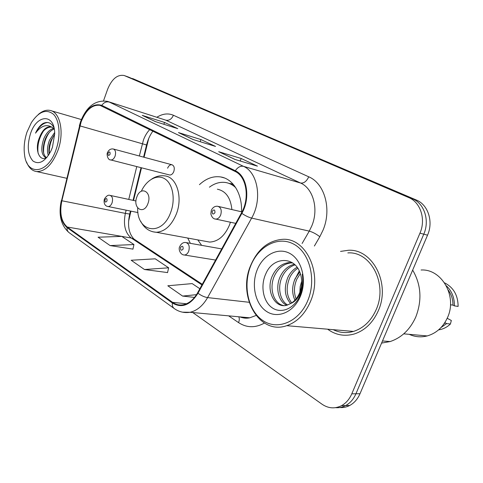 <?xml version="1.0" encoding="UTF-8"?>
<svg xmlns="http://www.w3.org/2000/svg" width="483" height="483" viewBox="0 0 483 483"><rect width="100%" height="100%" fill="white"/><g stroke="black" fill="none" stroke-linecap="round" stroke-linejoin="round"><path stroke-width="0.72" d="M187.73 238.053L190.362 243.341M169.207 174.882L169.63 174.991C171.399 175.088 172.793 173.928 173.82 171.519C174.804 167.909 174.146 165.651 171.851 164.733C170.058 164.606 168.639 165.766 167.607 168.211M130.935 211.149L128.689 220.87M148.722 138.464L144.073 157.265M141.507 167.794L133.543 200.451M241.53 211.789C242.345 193.761 232.951 178.71 220.671 176.935C213.184 175.878 206.108 178.456 199.443 184.663M339.797 407.531C343.256 407.821 346.577 407.127 349.764 405.454C354.244 403.009 357.655 399.103 360.004 393.742L427.54 235.179C433.643 221.576 428.029 204.611 416.292 199.992L128.345 77.008M192.753 312.537L322.058 404.235C328.355 408.491 334.828 408.974 341.481 405.696C345.985 403.214 349.42 399.26 351.787 393.832L419.956 233.162C426.121 219.373 420.494 202.202 408.696 197.553L124.638 75.698L412.518 198.785L132.583 78.53M419.956 233.162L423.772 234.177C429.906 220.483 424.285 203.409 412.518 198.785C424.285 203.409 429.906 220.483 423.772 234.177L355.923 393.79L423.772 234.177L427.54 235.179M335.631 407.664C339.108 407.954 342.447 407.26 345.647 405.575C350.139 403.112 353.568 399.181 355.923 393.79C353.568 399.181 350.139 403.112 345.647 405.575C342.447 407.26 339.108 407.954 335.631 407.664M327.631 329.201C335.727 335.099 344.633 336.687 354.347 333.958C364.949 330.45 372.924 322.729 378.286 310.78C390.825 283.34 372.417 248.582 348.297 250.279L340.551 251.408L348.297 250.279C372.417 248.582 390.825 283.34 378.286 310.78C372.924 322.729 364.949 330.45 354.347 333.958C344.633 336.687 335.727 335.099 327.631 329.201M81.102 121.945C85.871 110.052 92.144 104.509 99.915 105.312L235.046 171.417C246.511 176.398 250.049 198.096 241.434 212.997L197.601 292.813C193.749 299.551 188.974 303.535 183.268 304.761C179.416 305.449 175.86 304.646 172.6 302.352L67.234 227.028C61.226 221.649 59.439 212.894 61.866 200.765L81.102 121.945M80.8 121.782L61.54 200.662C59.053 213.088 60.888 222.059 67.04 227.578L172.353 302.986C181.759 308.504 190.308 305.25 197.994 293.217L241.856 213.371C250.701 198.09 247.067 175.836 235.306 170.74L101.774 105.354C93.322 102.915 86.33 108.391 80.8 121.782M234.937 159.438L257.433 166.14L241.192 158.496L218.678 151.704L234.937 159.438M219.445 152.042L218.678 151.704M240.226 161.014L241.192 158.496M155.375 121.607L177.762 128.653L164.546 122.434L142.225 115.352L155.375 121.607M142.986 115.691L142.225 115.352M163.87 124.282L164.546 122.434M193.031 139.509L215.527 146.421L200.91 139.545L178.444 132.577L193.031 139.509M179.211 132.916L178.444 132.577M200.113 141.682L200.91 139.545M124.638 75.698L124.095 75.493C117.363 74.376 111.869 78.964 107.624 89.252L103.531 100.808M110.106 245.581L133.942 244.543L121.782 236.386L98.079 237.207L110.106 245.581L132.952 249.113M199.841 288.737L192.186 283.599L167.818 285.779L182.604 296.079L194.528 297.407M144.465 269.514L168.645 267.817L155.23 258.816L131.165 260.252L144.465 269.514L167.541 272.575M168.645 267.817L167.516 272.684M133.942 244.543L132.928 249.216M182.604 296.079L196.509 294.66M56.113 149.47C60.834 136.025 59.614 120.496 53.547 114.344C46.392 108.639 39.02 111.356 31.437 122.501L27.018 132.022C24.458 139.726 23.619 147.164 24.5 154.337C26.553 176.422 48.004 174.315 56.113 149.47M26.541 161.986C28.763 167.758 32.15 170.952 36.696 171.568C45.299 171.562 52.405 164.437 58.014 150.195C64.517 132.433 60.152 111.984 50.033 110.414C46.181 109.665 42.269 111.024 38.284 114.495M48.36 155.514C46.887 151.197 47.274 146.071 49.532 140.13L54.639 132.535M49.26 154.113C48.463 149.929 49.025 145.395 50.95 140.499L54.688 134.316M46.024 157.881C41.266 155.043 40.536 148.631 43.82 138.645C46.326 132.964 49.58 129.541 53.589 128.375M46.38 157.706C42.582 154.095 42.208 147.87 45.257 139.019C47.497 133.833 50.48 130.495 54.193 129.003M53.975 127.723C51.331 122.712 47.696 121.299 43.059 123.473C40.047 125.405 37.535 128.635 35.531 133.157C40.928 125.797 46.471 123.865 52.152 127.349L50.649 126.794C46.084 126.546 42.365 130.12 39.491 137.522C42.739 130.392 46.785 126.914 51.633 127.089M52.152 127.349L54.253 129.076M30.387 134.039C26.879 146.114 27.76 155.121 33.019 161.05C39.22 164.981 45.215 161.557 51.023 150.793L52.442 147.267L54.688 133.984C54.977 113.113 36.515 114.024 30.387 134.039M39.491 137.522C34.215 149.573 39.521 162.584 46.984 157.361M35.531 133.157C38.99 126.624 43.005 123.068 47.569 122.477M38.133 153.383C37.113 145.564 38.936 138.06 43.591 130.863M43.681 153.298C43.15 145.938 44.973 139.05 49.151 132.626M49.302 154.047C48.952 146.995 50.727 140.438 54.633 134.371M147.925 203.578C152.471 192.011 140.746 185.291 136.858 196.955C132.348 208.215 143.825 215.376 147.925 203.578M205.227 241.265L209.628 242.074C218.117 241.639 224.716 236 229.419 225.156L230.415 222.228M231.894 209.562C230.639 197.776 225.803 190.99 217.38 189.209M235.77 187.73C232.776 184.868 229.407 183.129 225.652 182.508C220.067 181.717 214.651 183.274 209.405 187.187M234.183 185.46L228.368 183.172M197.813 239.906L201.628 245.346M307.846 300.432C316.667 279.234 309.518 252.355 293.688 244.12C277.985 235.565 258.266 246.306 250.617 266.109C242.756 285.791 248.129 310.895 263.024 320.658C277.773 330.722 299.261 321.756 307.846 300.432M310.509 301.44C323.121 272.817 305.534 237.014 282.12 239.369C267.987 240.769 257.487 249.506 250.623 265.565C237.231 295.976 259.057 335.552 286.715 325.681C297.142 322.046 305.075 313.968 310.509 301.44M333.222 329.678C339.664 332.841 346.42 333.421 353.49 331.423C363.548 328.186 371.113 320.911 376.191 309.597C387.976 283.799 370.57 251.112 347.832 252.905M381.576 343.093L390.192 341.541C401.536 337.72 410.049 329.587 415.73 317.144C422.202 300.42 421.182 284.735 412.669 270.088M409.204 334.327C414.975 336.971 420.977 337.502 427.207 335.933C436.27 333.312 443.008 327.263 447.421 317.772C457.63 296.278 441.607 268.669 421.085 270.003M299.858 292.257L300.197 286.57L301.712 281.154M294.95 300.172C291.823 293.507 291.883 286.347 295.119 278.691L299.744 271.995M296.073 298.892C293.664 292.457 293.954 285.815 296.93 278.969L300.341 273.601M290.639 303.572C284.68 296.634 283.732 287.965 287.796 277.568C289.878 273.076 292.982 269.641 297.105 267.268M291.696 302.919C286.443 295.952 285.761 287.596 289.637 277.852C291.484 273.849 294.201 270.649 297.794 268.258M286.63 305.268C278.208 301.428 275.135 287.186 280.315 276.415C283.479 269.9 288.158 265.843 294.346 264.237M287.626 304.99C279.838 300.643 277.254 287.005 282.199 276.705C285.061 270.715 289.335 266.773 295.022 264.865M290.917 303.409C294.751 301.084 297.679 297.51 299.695 292.68C302.074 286.491 302.358 280.339 300.535 274.229C295.391 255.694 273.13 256.467 266.006 273.384C260.077 285.622 263.144 301.597 272.086 307.731C280.961 314.022 293.749 308.963 299.587 296.484L300.245 294.968C302.907 288.188 303.584 281.269 302.273 274.217C303.318 281.317 302.551 287.844 299.961 293.797C297.709 298.699 294.696 301.905 290.917 303.409L287.101 305.147C274.815 309.138 265.143 290.048 272.672 275.238C276.409 267.769 281.782 263.561 288.786 262.613L292.354 262.734M283.666 305.57C273.511 303.807 268.675 287.705 274.598 275.533C278.329 268.083 283.69 263.887 290.688 262.951L292.62 262.909M257.119 270.009C251.082 285.067 255.308 304.26 266.682 311.529C277.954 319.028 294.081 312.048 300.498 296.025C307.091 280.098 301.851 259.884 289.933 253.49C278.111 246.861 263 254.861 257.119 270.009M444.004 323.87L445.229 322.831L444.74 322.777M438.582 329.877L440.315 329.563C444.082 328.681 447.451 326.834 450.416 324.021L451.333 320.489L447.198 318.279M450.416 324.021L446.63 323.586L445.229 322.831M441.003 327.559L446.63 323.586M450.47 304.761L452.963 305.135C452.988 299.472 451.424 294.467 448.266 290.12M452.963 305.135L454.376 305.866L458.119 306.427C458.017 295.276 453.489 287.415 444.541 282.839M454.376 305.866C454.515 297.661 451.822 290.953 446.298 285.743M294.25 280.81L299.267 270.909M416.292 199.992L408.696 197.553M360.004 393.742L351.787 393.832M149.754 129.565C147.086 132.366 144.985 135.832 143.463 139.961L139.339 155.997M156.915 117.23C162.644 113.674 168.138 113.016 173.403 115.256L308.746 176.808C306.584 181.391 303.855 183.462 300.559 183.021L165.85 120.176L108.452 101.702M308.746 176.808C324.624 183.347 331.966 209.211 323.036 230.156L319.818 236.718L314.391 246.016M241.856 213.371C245.292 215.72 248.552 217.296 251.637 218.093L309.259 231.122L311.819 225.857C318.913 209.103 313.207 188.4 300.559 183.021L243.48 166.345C257.886 172.407 262.48 199.521 251.637 218.093L207.593 297.594C202.866 305.793 197.016 310.69 190.036 312.29L182.483 312.175M61.54 200.662L79.604 125.822M174.049 308.402L69.196 232.721C67.608 231.574 66.889 229.86 67.04 227.578M172.353 302.986C172.045 305.558 172.691 307.417 174.278 308.571C179.018 311.915 184.271 313.153 190.036 312.29L249.759 317.802L256.02 315.496M197.994 293.217C201.242 295.65 204.442 297.105 207.593 297.594L249.143 302.286M235.306 170.74C237.769 167.203 240.492 165.735 243.48 166.345L109.285 102.058C106.387 101.352 103.881 102.45 101.774 105.354M80.685 121.354C86.686 106.351 95.598 99.685 107.407 101.364L165.85 120.176C169.116 120.78 171.64 119.138 173.403 115.256M264.43 323.061C255.344 328.066 246.728 327.921 238.578 322.62L228.634 315.852M239.816 316.884C243.009 318.122 246.324 318.424 249.759 317.802C246.535 318.526 243.396 318.237 240.335 316.933M302.104 243.486L309.259 231.122C312.712 232.094 316.232 233.959 319.818 236.718M238.789 316.788C239.52 318.382 239.447 320.326 238.578 322.62M172.6 302.352L186.468 303.771M79.943 125.888L146.554 144.966L143.59 157.138M61.866 200.765L125.357 213.383C123.117 224.698 125.097 232.915 131.291 238.028L201.942 284.91M136.761 166.581L128.762 199.419M126.141 210.177L125.357 213.383L129.71 214.06C127.295 225.138 128.701 233.458 133.924 239.019L134.202 239.206M67.234 227.028L121.746 236.386M121.794 236.398L131.291 238.028L133.924 239.019L202.274 284.306M129.764 213.848L130.446 211.047M244.114 317.277L244.066 318.013M146.518 145.123L146.554 144.966C147.985 139.448 150.11 134.835 152.93 131.122M137.673 207.986C136.767 232.426 162.143 236.978 170.728 212.272C175.589 199.473 172.896 184.101 165.15 179.042C157.464 173.826 146.675 179.598 141.326 191.25M152.833 231.786L156.263 232.275C164.775 231.713 171.471 225.621 176.355 213.993C183.087 197.112 176.615 176.784 164.794 175.897C160.332 175.263 156.009 176.283 151.825 178.951M232.987 184.023L229.642 183.48M107.522 152.537C108.766 149.827 110.667 148.637 113.233 148.975C115.497 149.905 116.113 152.302 115.075 156.172C114.012 158.762 112.605 160.03 110.855 159.958L110.498 159.873M108.041 153.123C107.908 155.755 108.59 156.13 110.076 154.258C110.209 151.62 109.526 151.245 108.041 153.123M211.367 210.256C212.749 207.418 214.808 206.078 217.531 206.241C220.906 207.225 221.963 210.129 220.707 214.953C219.554 217.628 217.918 219.01 215.798 219.095L214.911 218.938M212.206 211.228C212.128 214.319 213.039 214.826 214.941 212.749C215.02 209.658 214.108 209.145 212.206 211.228M104.479 198.911C106.435 195.923 108.24 194.734 109.883 195.349C112.412 196.189 113.137 198.7 112.068 202.878C111.108 205.257 109.804 206.476 108.162 206.537L107.631 206.44M107.021 200.958C107.154 198.272 106.471 197.837 104.974 199.666C104.841 202.353 105.523 202.782 107.021 200.958M179.869 246.306C181.24 243.667 183.087 242.388 185.406 242.46C188.847 243.251 189.958 246.149 188.732 251.16C187.742 253.521 186.335 254.813 184.512 255.024L183.486 254.903M183.117 249.029C183.214 245.992 182.363 245.455 180.57 247.417C180.473 250.448 181.318 250.985 183.117 249.029M224.281 177.913L220.671 176.935M349.764 405.454L341.481 405.696M99.915 105.312L100.838 105.602M80.595 121.613L79.363 125.797M61.317 200.56C58.334 214.639 60.876 225.301 68.942 232.54M124.095 75.493L128.086 76.918M141.018 167.673L133.054 200.342M193.278 139.587L178.897 132.753M155.623 121.686L142.678 115.528M235.185 159.511L219.131 151.879M81.373 119.549L51.276 110.776M51.391 126.993L50.649 126.794M66.69 178.281L36.696 171.568M209.628 242.074L156.263 232.275C149.386 231.78 144.206 228.139 140.728 221.347M290.694 262.951L288.792 262.613M440.315 329.563L439.083 329.436M427.207 335.933L403.734 333.844M390.192 341.541L382.482 340.968M353.49 331.423L286.715 325.681M169.63 174.991L110.855 159.958C107.516 160.314 106.514 153.642 107.455 152.713M172.232 164.836L113.608 149.078M235.734 223.369L215.798 219.095C213.522 219.077 211.88 217.398 210.866 214.047L211.252 210.552M242.007 211.904L218.551 206.476M135.983 200.976L110.468 195.476M137.999 212.58L108.162 206.537C103.754 206.084 103.76 201.013 104.388 199.165M221.709 248.914L186.595 242.671M215.587 260.059L184.512 255.024C180.093 255.036 178.173 248.703 179.718 246.692"/></g></svg>
